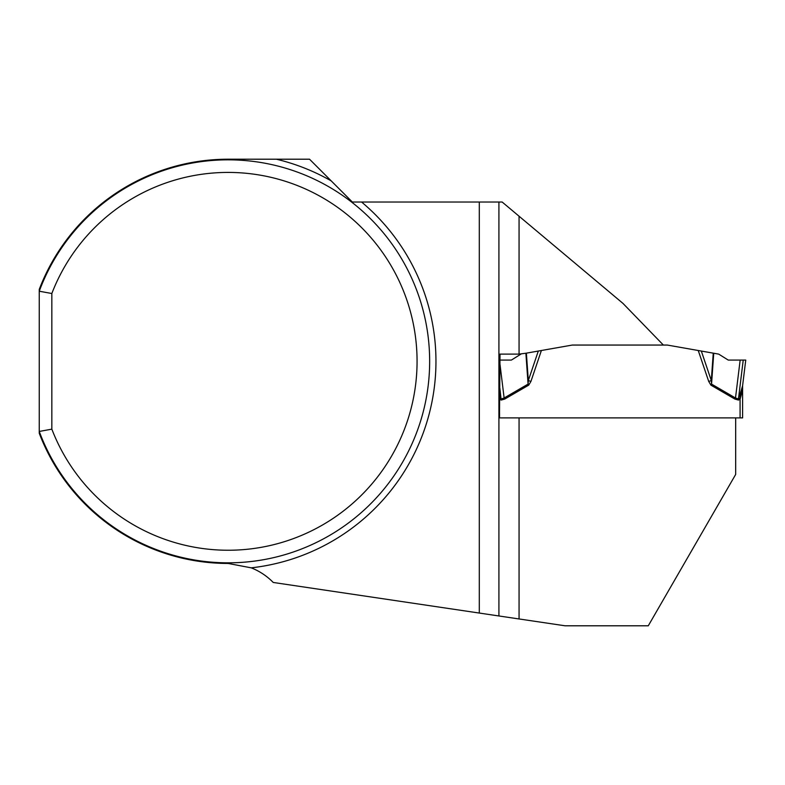 <?xml version="1.0" encoding="UTF-8"?>
<svg xmlns="http://www.w3.org/2000/svg" width="785" height="785" viewBox="0 0 785 785"><rect width="100%" height="100%" fill="white"/><g stroke="black" fill="none" stroke-linecap="round" stroke-linejoin="round"><path stroke-width="1.18" d="M572.304 345.057L541.385 350.502L530.925 381.441L528.688 385.15L528.079 384.1L525.881 353.24L572.304 345.057L663.374 345.057L622.966 303.402L502.145 202.02L352.337 202.02L309.525 159.208L228.15 159.208A202.128 202.128 0 0 0 39.25 289.42L39.25 291.215A201.5 201.5 0 0 1 348.825 199.959A201.5 201.5 0 0 1 348.825 522.702A201.5 201.5 0 0 1 39.25 431.446L51.839 429.15L51.839 293.512A188.9 188.9 0 0 1 341.877 210.488A188.9 188.9 0 0 1 341.877 512.173A188.9 188.9 0 0 1 51.839 429.15M51.839 293.512L39.25 291.215L39.25 433.241A202.128 202.128 0 0 0 228.15 563.453L251.229 567.84A62.967 62.967 0 0 1 273.239 582.46L565.072 625.792L648.282 625.792L735.673 474.434L735.673 417.895L519.062 417.895L519.062 618.963M519.062 216.218L519.062 354.113L525.881 353.24M519.062 354.113L500.025 354.113L499.466 417.895L519.062 417.895M498.917 202.02L498.917 615.97M479.301 613.056L479.301 202.02M499.466 417.895L742.6 417.895L740.078 417.895L740.078 399.251L738.881 397.985L742.581 385.867L745.75 360.07L740.157 360.07L735.496 398.005L738.459 398.937L738.881 397.985L738.459 400.065L734.888 399.065L735.496 398.005L711.553 384.1L713.742 353.24L701.329 351.052L711.298 380.568L713.251 353.152M710.935 385.15L708.708 381.441L711.298 380.568L711.553 384.1L710.935 385.15L734.888 399.065M663.374 345.057L667.319 345.057L701.329 351.052M738.459 400.065L740.078 399.251L742.6 386.328L742.6 417.895M740.088 399.241L741.717 393.363M740.157 360.07L728.235 360.07L718.697 354.113L713.742 353.24M526.372 353.152L528.325 380.568L538.304 351.052L541.385 350.502M500.025 364.564L504.127 398.005L528.079 384.1L528.325 380.568L530.925 381.441M500.035 360.07L511.398 360.07L520.936 354.113M501.173 398.937L504.127 398.005L504.745 399.065L501.173 400.065L499.868 388.339M499.79 395.11L500.751 397.985L499.741 399.035M742.6 386.328A10.077 10.077 0 0 1 742.679 385.101M742.581 387.093A10.077 7.094 7 0 1 742.581 385.867M276.349 159.208A207.789 207.789 0 0 1 331.211 180.893M361.571 202.02A207.789 207.789 0 0 1 251.229 567.84M708.708 381.441L698.248 350.502M528.688 385.15L504.745 399.065M501.173 400.065L499.545 399.251M499.545 412.91L499.545 417.895M743.228 360.07L738.459 398.937"/></g></svg>
